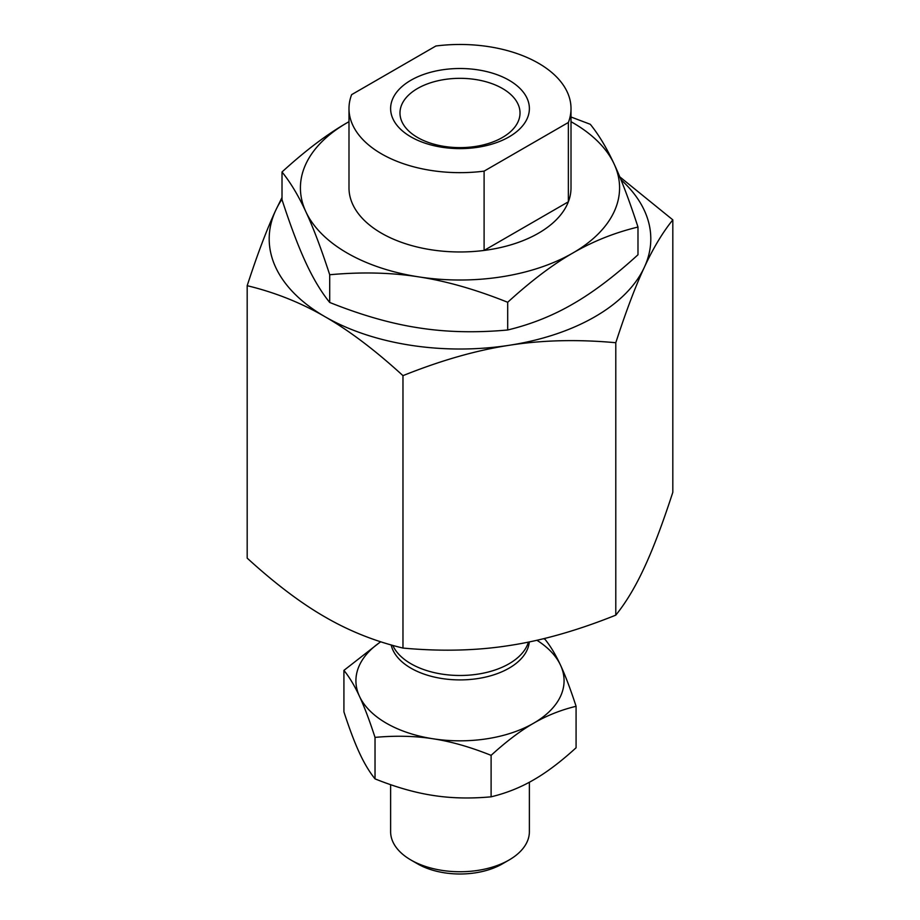 <?xml version="1.0" encoding="UTF-8"?>
<svg xmlns="http://www.w3.org/2000/svg" width="920" height="920" viewBox="0 0 920 920"><rect width="100%" height="100%" fill="white"/><g stroke="black" fill="none" stroke-linecap="round" stroke-linejoin="round"><path stroke-width="1.38" d="M538.499 63.238A111.009 64.089 180 0 1 571.009 108.56A111.009 64.089 180 0 1 568.365 122.475L568.365 201.79A111.009 64.089 180 0 1 484.104 250.435L484.104 171.131A111.009 64.089 180 0 1 381.501 153.881A111.009 64.089 180 0 1 348.99 108.56A111.009 64.089 180 0 1 351.635 94.645L435.896 46A111.009 64.089 180 0 1 538.499 63.238M417.565 137.482A60.018 34.649 0 0 0 482.966 144.992A60.018 34.649 0 0 0 520.018 112.976A60.018 34.649 0 0 0 502.435 88.481A60.018 34.649 0 0 0 437.034 80.971A60.018 34.649 0 0 0 399.981 112.976A60.018 34.649 0 0 0 417.565 137.482M410.941 136.885A69.379 40.054 180 0 1 410.941 80.235A69.379 40.054 180 0 1 509.059 80.235A69.379 40.054 180 0 1 509.059 136.885A69.379 40.054 180 0 1 410.941 136.885M568.365 201.79L484.104 250.435M484.104 171.131L568.365 122.475M282.014 197.478L275.701 210.346C266.892 229.23 257.381 254.345 247.181 285.695L247.181 558.129C275.057 583.591 301.024 603.221 325.082 617.009C349.14 631.005 375.107 641.355 402.971 648.071L402.971 375.647C441.048 360.375 476.514 350.255 509.381 345.264C542.248 340.089 577.726 339.238 615.79 342.723L615.79 615.146C577.726 630.407 542.248 640.538 509.381 645.518C476.514 650.705 441.048 651.556 402.971 648.071M247.181 285.695C275.057 292.411 301.024 302.772 325.082 316.756C349.14 330.556 375.107 350.175 402.971 375.647M615.79 342.723C625.991 311.374 635.49 286.258 644.299 267.375C653.108 248.296 662.619 232.461 672.819 219.857L672.819 492.28C662.619 523.629 653.108 548.745 644.299 567.628C635.49 586.707 625.991 602.543 615.79 615.146M672.819 219.857L619.758 176.824M620.942 179.688A190.808 110.159 180 0 1 644.299 267.375A190.808 110.159 180 0 1 509.381 345.264A190.808 110.159 180 0 1 325.082 316.756A190.808 110.159 180 0 1 275.701 210.346A190.808 110.159 180 0 1 282.014 199.168M529.379 782.23L529.379 831.692A69.379 40.054 180 0 1 509.059 860.016A69.379 40.054 180 0 1 410.941 860.016L410.941 860.016A69.379 40.054 180 0 1 390.62 831.692L390.62 784.679M417.588 863.857L410.941 860.016L417.588 863.857A59.984 34.627 180 0 0 502.412 863.857L509.059 860.016M529.287 641.918A69.379 40.054 180 0 1 509.059 668.173A69.379 40.054 180 0 1 410.941 668.173A69.379 40.054 180 0 1 391.184 644.955M392.805 645.414A69.379 40.054 0 0 0 410.941 663.745A69.379 40.054 0 0 0 481.102 673.589A69.379 40.054 0 0 0 528.413 642.102M571.009 108.56L571.009 187.875A111.009 64.089 180 0 1 502.481 247.089A111.009 64.089 180 0 1 381.501 233.197A111.009 64.089 180 0 1 348.99 187.875L348.99 108.56M507.69 302.277C531.001 280.979 552.713 264.558 572.838 253.023A159.585 92.138 180 0 1 418.692 276.874C446.188 281.037 475.858 289.512 507.69 302.277L507.69 329.992C475.858 332.902 446.188 332.189 418.692 327.853C391.207 323.69 361.537 315.215 329.705 302.45C321.172 291.916 313.225 278.668 305.854 262.706C298.494 246.916 290.536 225.917 282.014 199.686L282.014 171.982C290.536 182.517 298.494 195.764 305.854 211.726C313.225 227.516 321.172 248.515 329.705 274.746C361.537 271.825 391.207 272.538 418.692 276.874A159.585 92.138 180 0 1 347.162 253.023A159.585 92.138 180 0 1 305.854 211.726A159.585 92.138 180 0 1 347.162 122.728C327.037 134.262 305.313 150.684 282.014 171.982M571.009 121.693A159.585 92.138 180 0 1 572.838 122.728A159.585 92.138 180 0 1 614.146 164.036C606.774 148.074 598.828 134.826 590.295 124.292L571.009 117.001M348.99 121.681L347.162 122.728A159.585 92.138 180 0 1 348.99 121.693M329.705 274.746L329.705 302.45M637.985 227.044C629.464 200.824 621.506 179.814 614.146 164.036A159.585 92.138 180 0 1 572.838 253.023C592.963 241.327 614.686 232.668 637.985 227.044L637.985 254.759C614.686 276.058 592.963 292.479 572.838 304.014C552.713 315.709 531.001 324.369 507.69 329.992M491.107 755.355C506.299 741.462 520.467 730.756 533.588 723.235A104.075 60.087 180 0 1 433.067 738.783C450.995 741.508 470.338 747.029 491.107 755.355L491.107 796.823C470.338 798.732 450.995 798.261 433.067 795.432C415.138 792.718 395.784 787.198 375.026 778.872C369.46 771.995 364.274 763.358 359.467 752.951C354.671 742.647 349.485 728.95 343.919 711.85L343.919 670.381C349.485 677.246 354.671 685.894 359.467 696.302C364.274 706.594 369.46 720.291 375.026 737.391C395.784 735.494 415.138 735.954 433.067 738.783A104.075 60.087 180 0 1 386.411 723.235A104.075 60.087 180 0 1 359.467 696.302A104.075 60.087 180 0 1 380.753 641.792M536.912 640.262A104.075 60.087 180 0 1 560.533 665.194C555.726 654.787 550.539 646.15 544.973 639.273L543.547 638.71M380.615 641.757L343.919 670.381M375.026 737.391L375.026 778.872M576.081 706.295C570.515 689.195 565.328 675.487 560.533 665.194A104.075 60.087 180 0 1 533.588 723.235C546.721 715.599 560.878 709.952 576.081 706.295L576.081 747.764C560.878 761.656 546.721 772.363 533.588 779.884C520.467 787.52 506.299 793.166 491.107 796.823"/></g></svg>
